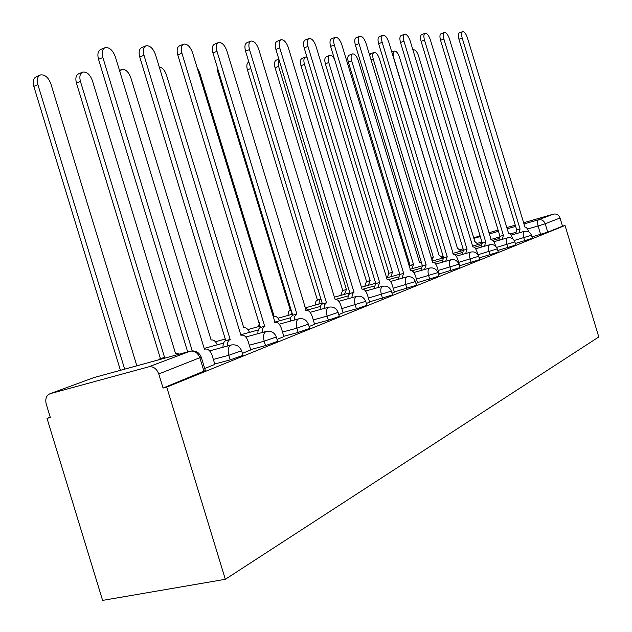 <?xml version="1.0" encoding="UTF-8"?>
<svg xmlns="http://www.w3.org/2000/svg" width="632" height="632" viewBox="0 0 632 632"><rect width="100%" height="100%" fill="white"/><g stroke="black" fill="none" stroke-linecap="round" stroke-linejoin="round"><path stroke-width="0.95" d="M515.349 243.478L532.381 238.311M497.787 250.477L515.815 245.011M479.159 257.903L498.277 252.113M459.677 265.693L479.688 259.633M439.256 273.893L459.93 267.628M417.523 282.615L438.916 276.137M394.336 291.921L416.496 285.206M369.562 301.875L392.543 294.891M343.01 312.524L356.416 308.866L366.884 305.272M314.507 323.971L328.371 320.203L339.337 316.411M283.808 336.287L298.162 332.416L309.68 328.403M250.651 349.591L265.535 345.601L277.669 341.343M214.738 363.993L230.198 359.885L242.996 355.358M50.212 417.128L47.013 418.376L102.605 600.4L225.324 579.299L166.737 387.108L565.024 225.466L598.788 336.959L225.324 579.299M523.478 222.788L553.442 214.145C556.563 213.592 558.759 214.872 560.031 217.993L562.512 226.177L547.731 232.165L531.939 236.866M488.844 232.773L498.103 230.103M506.643 227.638L515.278 225.15M562.512 226.177L565.024 225.466M50.228 393.649L148.678 366.844L190.145 351.202L93.994 377.565L50.141 393.673C46.334 395.34 45.03 398.816 46.231 404.109L50.323 417.507L47.013 418.376M201.245 357.143L158.758 373.954L163.056 388.064L166.737 387.108M158.758 373.954C156.625 368.559 153.268 366.189 148.678 366.844M204.713 368.527L214.856 364.387M242.396 353.367L250.762 349.946M277.077 339.416L283.902 336.611M309.111 326.523L314.594 324.263M338.784 314.586L343.097 312.8M366.347 303.494L369.633 302.12M392.014 293.169L394.408 292.158M415.982 283.523L417.586 282.836M438.418 274.501L439.319 274.091M163.056 388.064L205.337 370.573M214.88 364.443L212.194 355.626C210.377 350.705 207.928 348.532 204.839 349.101L204.436 349.259L115.356 56.841C112.82 50.252 109.431 47.171 105.204 47.598C102.313 48.972 101.539 52.274 102.866 57.512L192.239 350.839M187.665 351.874L98.529 59.329C97.202 54.099 97.984 50.797 100.883 49.422L104.659 47.827M136.844 365.81L50.821 83.708C48.316 77.333 44.88 74.402 40.511 74.931C37.501 76.346 36.632 79.6 37.912 84.696L124.678 369.151M120.428 370.312L33.828 86.402C32.548 81.323 33.417 78.068 36.435 76.654L39.942 75.169M250.778 349.994L248.202 341.533C246.472 336.801 244.181 334.691 241.329 335.197L240.95 335.339L155.504 54.66C153.102 48.364 149.958 45.401 146.071 45.773C143.401 47.06 142.714 50.236 144.001 55.284L230.151 339.463C228.231 340.364 227.315 342.56 227.409 346.044M222.993 347.245C222.906 343.769 223.823 341.572 225.743 340.664L139.759 57.03C138.471 51.99 139.166 48.822 141.852 47.526L145.629 45.954M230.49 339.329L226.09 340.537M283.918 336.659L281.445 328.522C279.786 323.971 277.638 321.917 274.999 322.367L192.547 52.654C190.264 46.626 187.341 43.766 183.754 44.09C181.281 45.306 180.673 48.356 181.921 53.23L264.674 326.302C262.912 327.139 262.083 329.217 262.193 332.527M257.888 333.704C257.785 330.402 258.614 328.324 260.376 327.487L177.774 54.913C176.525 50.047 177.142 47.005 179.63 45.781L183.391 44.24M264.99 326.183L260.7 327.368M158.482 359.877L160.054 358.7L164.573 357.428L162.645 358.739M179.63 354.078L175.499 353.343L92.359 80.548C89.997 74.442 86.797 71.621 82.776 72.08C79.987 73.415 79.213 76.543 80.454 81.449L164.573 357.428M160.417 358.565L76.448 83.1C75.208 78.194 75.99 75.074 78.779 73.739L82.31 72.269M217.29 344.819C215.583 341.106 213.521 339.51 211.112 340.04L130.785 77.618C128.533 71.764 125.547 69.038 121.834 69.441L119.788 71.376M314.61 324.311L312.224 316.474C310.644 312.09 308.621 310.091 306.165 310.494L226.833 50.797C224.66 45.014 221.927 42.257 218.617 42.534C216.318 43.687 215.773 46.618 216.989 51.326L296.89 314.025L294.82 316.182L294.354 320.029M290.151 321.182L290.617 317.343L292.703 315.186L212.937 52.954C211.728 48.253 212.273 45.322 214.58 44.161L218.309 42.652M296.89 314.025L292.703 315.186M343.113 312.848L340.814 305.288C339.297 301.053 337.393 299.11 335.102 299.465L258.662 49.075C256.592 43.513 254.025 40.851 250.951 41.088C248.81 42.186 248.329 45.014 249.514 49.565L326.483 302.752L324.572 304.782L324.169 308.448M320.068 309.577L320.645 305.517L322.399 303.889L245.556 51.137C244.371 46.586 244.861 43.758 247.009 42.66L250.699 41.191M326.483 302.752L322.399 303.889M369.649 302.167L367.429 294.868C365.975 290.775 364.174 288.887 362.033 289.203L288.279 47.463C286.304 42.115 283.887 39.539 281.035 39.745C279.036 40.788 278.609 43.513 279.763 47.929L354.007 292.26L352.395 293.801L351.898 297.68M347.892 298.794L348.248 295.302L350.017 293.382L275.892 49.446C274.746 45.038 275.173 42.312 277.179 41.27L280.821 39.824M354.007 292.26L350.017 293.382M249.537 332.361C247.91 328.861 245.99 327.352 243.786 327.826L166.413 74.9C164.731 70.176 162.329 67.498 159.217 66.866M279.549 320.795C277.993 317.477 276.2 316.04 274.17 316.474L199.554 72.38L197.065 67.498M258.693 326.562L259.294 322.747M287.931 315.455L288.737 311.307L291.091 309.877M307.547 310.004L304.482 306.133M291.826 312.303L291.739 314.396M290.27 310.107L217.882 72.143L217.337 67.411M394.423 292.197L392.282 285.143C390.876 281.185 389.17 279.344 387.171 279.628L315.913 45.97C314.025 40.811 311.75 38.315 309.088 38.497C307.215 39.484 306.844 42.123 307.958 46.397L379.674 282.48L377.738 287.647M373.828 288.737L375.779 283.578L304.174 47.866C303.06 43.592 303.439 40.962 305.319 39.966L308.914 38.56M379.674 282.48L375.779 283.578M315.242 305.09L315.392 302.625L316.379 300.579L320.914 298.991M320.914 299.007L319.35 300.761L318.963 304.055M317.382 299.987L247.412 69.86C246.338 65.681 246.788 63.081 248.763 62.047L248.858 62.015M417.602 282.875L415.524 276.042C414.173 272.21 412.554 270.417 410.674 270.67L341.762 44.572C339.953 39.587 337.804 37.177 335.315 37.32C333.562 38.268 333.23 40.819 334.32 44.975L403.658 273.348L401.889 278.278M398.073 279.344L399.858 274.414L330.615 46.389C329.533 42.249 329.865 39.698 331.626 38.749L335.165 37.383M403.658 273.348L399.858 274.414M340.798 295.389L342.536 290.594L346.407 289.488L344.44 294.37M278.917 59.4L278.594 66.36L346.407 289.488M342.773 290.507L275.062 67.711C274.012 63.658 274.414 61.138 276.271 60.159L278.846 59.163M439.327 274.13L437.32 267.518C436.017 263.797 434.476 262.051 432.707 262.272L365.991 43.253C364.253 38.441 362.215 36.103 359.877 36.229C358.233 37.138 357.941 39.603 359.008 43.632L426.126 264.784L424.499 269.501M420.77 270.551L422.413 265.835L355.382 45.014C354.323 40.985 354.623 38.52 356.274 37.612L359.758 36.277M426.126 264.784L422.413 265.835M364.775 286.296L366.37 281.698L370.147 280.616L368.338 285.293M307.002 57.157L305.533 57.062C303.787 58.002 303.431 60.443 304.458 64.385L370.147 280.616M366.592 281.619L300.998 65.704C299.971 61.762 300.334 59.321 302.08 58.389L305.398 57.117M459.741 265.914L457.797 259.499C456.533 255.889 455.072 254.19 453.405 254.388L388.743 42.02C387.068 37.367 385.141 35.092 382.945 35.202C381.396 36.063 381.143 38.457 382.178 42.376L447.219 256.742L445.718 261.269M442.076 262.296L443.585 257.777L378.631 43.719C377.604 39.8 377.865 37.414 379.413 36.545L382.945 35.202M447.219 256.742L443.585 257.777M387.305 277.74L388.775 273.34L392.464 272.274L390.789 276.761M334.51 59.226C332.89 56.382 331.294 55.118 329.73 55.434C328.087 56.327 327.771 58.697 328.774 62.536L392.464 272.274M388.988 273.261L325.377 63.816C324.374 59.985 324.698 57.615 326.349 56.722L329.73 55.434M477.887 254.664L477.065 251.955C475.849 248.455 474.45 246.788 472.878 246.97L410.152 40.859C408.541 36.356 406.7 34.144 404.638 34.231C403.184 35.068 402.955 37.383 403.967 41.199L467.056 249.19L465.673 253.535M462.111 254.538L463.501 250.201L400.498 42.494C399.495 38.686 399.724 36.372 401.186 35.534L404.638 34.231M467.056 249.19L463.501 250.201M409.054 266.206L413.486 264.421L411.93 268.726M421.441 262.628L419.451 262.193L358.162 60.293C356.567 55.893 354.686 53.76 352.514 53.902C350.965 54.755 350.681 57.054 351.668 60.791L413.486 264.421M410.073 265.393L348.343 62.039C347.363 58.302 347.647 56.011 349.204 55.15L352.514 53.902M495.662 246.243L495.243 244.845C494.058 241.44 492.723 239.812 491.238 239.97L430.329 39.769C428.78 35.4 427.027 33.251 425.083 33.322C423.709 34.12 423.511 36.372 424.499 40.085L485.747 242.064L484.468 246.243M480.984 247.231L482.271 243.059L421.102 41.349C420.122 37.644 420.32 35.392 421.702 34.594L425.083 33.322M485.747 242.064L482.271 243.059M433.125 257.082L431.063 257.674L433.307 257.011L431.83 260.21M442.708 258.085L438.94 254.909L379.398 58.681C377.857 54.407 376.064 52.33 374.018 52.448C372.556 53.278 372.303 55.505 373.259 59.147L433.307 257.011M369.609 55.189L370.771 53.665L374.018 52.448M512.591 238.746L512.402 238.13C511.256 234.812 509.984 233.224 508.578 233.366L449.384 38.734C447.883 34.499 446.216 32.406 444.383 32.461C443.079 33.227 442.913 35.424 443.877 39.034L503.388 235.341L502.203 239.362M498.798 240.334L499.983 236.313L440.551 40.266C439.588 36.656 439.761 34.468 441.065 33.694L444.383 32.461M503.388 235.341L499.983 236.313M460.949 251.094L457.371 248.02L399.471 57.149C397.986 53.001 396.28 50.979 394.344 51.081C392.954 51.879 392.733 54.044 393.665 57.591L452.046 250.011M528.668 231.857L528.644 231.77C527.53 228.547 526.306 226.991 524.971 227.117L467.404 37.762C465.958 33.646 464.362 31.608 462.624 31.655C461.399 32.39 461.249 34.515 462.197 38.038L520.065 228.989L518.967 232.868M515.633 233.816L516.731 229.945L458.935 39.239C457.995 35.716 458.145 33.591 459.377 32.848L462.624 31.655M520.065 228.989L516.731 229.945M478.227 244.473L474.822 241.503L418.479 55.703C417.041 51.674 415.406 49.699 413.573 49.786L412.988 50.22M531.449 235.246L514.227 240.476M524.726 240.839L523.794 237.774C522.893 234.338 523.035 232.205 524.204 231.375L511.075 235.12M514.859 241.866L496.61 247.396M507.891 247.649L506.935 244.489C506.019 240.95 506.177 238.754 507.417 237.885L493.853 241.74M497.297 248.874L477.934 254.736M490.069 254.846L489.089 251.599C488.141 247.957 488.331 245.682 489.65 244.774L489.824 244.726M478.677 256.3L458.666 262.359M471.172 262.485L470.153 259.136C469.189 255.383 469.402 253.037 470.808 252.081L470.998 252.026M458.887 264.192L438.213 270.457M451.09 270.607L450.039 267.154C449.052 263.275 449.297 260.842 450.79 259.839L435.724 264.089M437.834 272.59L416.441 279.067M429.713 279.241L428.63 275.678C427.611 271.681 427.896 269.153 429.491 268.102L429.728 268.031M415.382 281.54L393.223 288.263M406.905 288.461L405.791 284.779C404.741 280.64 405.072 278.017 406.779 276.911L407.048 276.832M391.39 291.107L368.409 298.083M382.534 298.312L381.38 294.504C380.298 290.222 380.677 287.497 382.502 286.32L382.81 286.233M365.691 301.346L341.817 308.598M356.416 308.866L355.216 304.924C354.11 300.484 354.536 297.648 356.503 296.4L356.851 296.305M338.096 312.342L327.123 316.111L313.267 319.903M328.371 320.203L327.123 316.111C325.986 311.513 326.468 308.55 328.593 307.231L328.988 307.12M308.392 324.177L296.866 328.166L282.52 332.061M298.162 332.416L296.866 328.166C295.689 323.379 296.25 320.29 298.541 318.883L298.991 318.757M276.326 336.959L264.192 341.185L249.316 345.198M265.535 345.601L264.192 341.185C262.975 336.2 263.615 332.961 266.096 331.46L266.625 331.318M241.606 350.784L228.792 355.279L213.347 359.418M230.198 359.885L228.792 355.279C227.536 350.089 228.263 346.692 230.964 345.088L231.581 344.922M540.644 234.409L538.093 225.987L527.467 229.021M515.57 232.418L510.158 233.966M499.106 237.118L490.882 239.473M481.955 242.017L477.594 243.265M473.882 238.39L480.296 236.542M489.215 233.974L498.466 231.312M507.014 228.855L515.649 226.367M523.841 224.005L538.44 219.802L553.442 214.145M480.036 235.681L473.763 237.988L480.036 235.681M204.025 371.466L199.91 357.965C197.863 352.798 194.609 350.547 190.145 351.202L190.817 351.029M547.731 232.165L545.187 223.76L538.093 225.987C537.216 222.646 537.334 220.584 538.44 219.802C541.632 219.241 543.876 220.56 545.187 223.76L560.031 217.993M205.416 370.826L201.308 357.357C199.206 352.237 195.493 350.183 190.177 351.187L94.587 377.399M50.141 393.673L93.244 377.833M102.866 57.512L98.529 59.329M33.828 86.402L37.912 84.696M230.151 339.463L225.743 340.664M144.001 55.284L139.759 57.03M264.674 326.302L260.376 327.487M181.921 53.23L177.774 54.913M160.054 358.7L164.209 357.562M76.448 83.1L80.454 81.449M296.598 314.136L292.411 315.305M216.989 51.326L212.937 52.954M326.207 302.854L322.123 303.992M249.514 49.565L245.556 51.137M353.754 292.363L349.765 293.477M279.763 47.929L275.892 49.446M289.993 310.209L291.099 309.901M217.882 72.143L218.68 71.835M379.437 282.575L375.542 283.665M307.958 46.397L304.174 47.866M317.13 300.082L320.843 299.039M247.412 69.86L250.841 68.525M403.437 273.427L399.629 274.501M334.32 44.975L330.615 46.389M342.536 290.594L346.17 289.575M275.062 67.711L278.594 66.36M425.921 264.863L422.2 265.914M359.008 43.632L355.382 45.014M366.37 281.698L369.925 280.695M300.998 65.704L304.458 64.385M447.022 256.821L443.388 257.848M382.178 42.376L378.631 43.719M388.775 273.34L392.259 272.353M325.377 63.816L328.774 62.536M466.874 249.261L463.319 250.272M403.967 41.199L400.498 42.494M409.884 265.464L413.288 264.492M348.343 62.039L351.668 60.791M485.574 242.135L482.098 243.123M424.499 40.085L421.102 41.349M371.063 59.961L373.259 59.147M503.222 235.404L499.817 236.376M443.877 39.034L440.551 40.266M519.907 229.053L516.581 230.001M462.197 38.038L458.935 39.239M243.067 355.571L241.669 350.989C239.662 346.091 236.107 344.116 231.012 345.064L209.611 350.886M277.725 341.533L276.382 337.132C274.454 332.432 271.041 330.536 266.135 331.445L245.801 337.014M309.727 328.569L308.44 324.335C306.583 319.808 303.297 317.991 298.581 318.868L279.202 324.2M339.376 316.553L338.144 312.477C336.35 308.124 333.175 306.37 328.624 307.215L310.122 312.334M366.923 305.398L365.731 301.464C364 297.261 360.935 295.571 356.535 296.392L338.839 301.314M392.575 295.01L391.421 291.21C389.747 287.149 386.784 285.514 382.534 286.312L365.565 291.044M416.528 285.301L415.414 281.635C413.794 277.709 410.926 276.129 406.803 276.895L390.513 281.461M438.94 276.224L437.858 272.668C436.293 268.869 433.513 267.344 429.515 268.094L413.849 272.495M459.954 267.707L458.911 264.263C457.394 260.582 454.692 259.104 450.813 259.831M479.704 259.705L478.693 256.371C477.215 252.8 474.6 251.37 470.824 252.073L456.272 256.189M498.3 252.176L497.313 248.929C495.883 245.469 493.331 244.078 489.666 244.766L475.612 248.755M515.831 245.074L514.875 241.922C513.484 238.556 511.004 237.205 507.433 237.877M532.397 238.359L531.465 235.294C530.114 232.023 527.696 230.712 524.22 231.367M204.175 348.406L223.562 343.097M215.449 341.754L225.608 338.95M240.784 334.778L258.322 329.951M247.87 329.556L260.313 326.112M274.557 322.178L290.475 317.77M278.033 318.212L292.411 314.215M305.809 310.494L320.313 306.457M306.165 307.626L322.178 303.155M335.813 299.347L348.066 295.926M334.099 297.269L349.859 292.853M363.084 289.148L373.954 286.099M361.156 287.307L375.677 283.231M388.388 279.652L398.144 276.911M386.389 278.001L399.795 274.217M411.993 270.78L420.817 268.292M409.986 269.279L422.397 265.772M434.089 262.462L442.092 260.202M432.098 261.095L443.19 257.951M454.811 254.649L462.103 252.587M441.855 256.521L443.103 256.165M452.868 253.393L462.901 250.541M474.3 247.302L480.96 245.406M460.151 249.624L463.082 248.795M472.404 246.132L481.576 243.525M492.66 240.365L498.759 238.627M119.488 70.405L121.447 69.599M391.777 52.037L394.344 51.081M412.933 50.031L413.573 49.786"/></g></svg>
